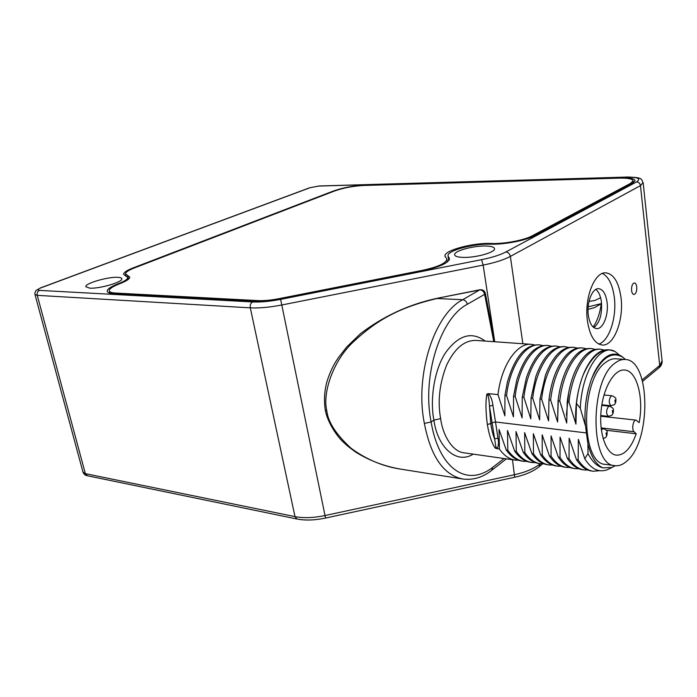 <?xml version="1.0" encoding="UTF-8"?>
<svg xmlns="http://www.w3.org/2000/svg" width="697" height="697" viewBox="0 0 697 697"><rect width="100%" height="100%" fill="white"/><g stroke="black" fill="none" stroke-linecap="round" stroke-linejoin="round"><path stroke-width="1.05" d="M117.715 277.328C107.965 276.674 84.825 283.418 85.801 286.702L89.713 288.157C99.462 288.915 123.003 281.997 121.844 278.8C121.722 277.937 120.346 277.45 117.715 277.328M485.426 246.015C473.141 245.701 454.278 250.903 454.601 254.579C454.688 256.287 457.607 257.228 463.357 257.402C475.659 257.82 494.957 252.488 494.53 248.855C494.4 247.087 491.368 246.137 485.426 246.015M448.389 256.784L447.971 255.599C447.57 250.685 472.627 243.776 488.998 244.168L491.751 244.194C505.36 244.447 525.895 240.404 533.946 235.908L632.205 183.363L635.002 180.741C634.749 178.519 629.8 177.508 620.156 177.691L364.531 185.088C353.396 185.698 343.046 187.659 333.488 190.978L133.205 267.875C126.871 270.349 123.657 272.492 123.569 274.304L127.812 277.537C127.778 279.131 124.902 281.074 119.187 283.374L117.636 283.984C110.745 286.737 107.26 289.133 107.172 291.172C107.347 292.592 109.551 293.437 113.768 293.69L255.538 301.296C262.02 301.592 269.722 300.877 278.626 299.161L423.149 270.619C439.354 267.082 448.127 263.178 449.478 258.909L448.389 256.784L448.946 260.303M587.397 320.759C589.723 335.701 594.637 343.787 602.147 345.015C613.796 346.444 624.007 320.115 621.027 297.724C618.849 282.346 613.796 274.043 605.85 272.832C594.611 271.595 584.147 298.055 587.397 320.759M636.744 286.955C636.892 291.355 635.952 293.864 633.913 294.491C632.71 294.308 631.926 292.975 631.578 290.492C631.421 286.092 632.362 283.574 634.401 282.938C635.62 283.13 636.396 284.463 636.744 286.955M601.25 303.622L588.155 306.863M601.241 303.665L594.68 307.577L588.024 309.39M601.45 302.158L601.424 302.158C600.239 312.387 597.503 320.681 593.199 327.059M593.827 327.555C599.716 322.877 602.252 314.399 601.441 302.123C600.614 295.92 598.723 291.695 595.778 289.455M588.303 315.105C589.592 323.425 592.354 327.93 596.606 328.609C603.053 329.376 608.786 314.8 607.078 302.367C605.841 293.916 603.027 289.351 598.645 288.671C592.319 287.966 586.517 302.576 588.303 315.105M598.81 344.083C609.222 340.99 616.923 317.309 614.327 297.453C612.646 284.82 608.681 276.814 602.435 273.451M134.451 267.918C128.579 270.209 125.599 272.196 125.521 273.877L129.799 277.118C129.764 278.844 126.662 280.943 120.485 283.435L118.926 284.045C112.548 286.598 109.316 288.819 109.237 290.71C109.403 292.034 111.45 292.81 115.38 293.045L257.812 300.599C263.841 300.877 270.976 300.215 279.236 298.621L422.495 270.331C437.559 267.047 445.714 263.414 446.969 259.441L444.947 255.825C444.459 250.267 473.751 242.547 491.185 243.488C503.687 244.098 524.301 240.247 532.168 235.847L630.454 183.407L633.059 180.959C632.832 178.911 628.241 177.962 619.302 178.136L363.546 185.472C353.196 186.038 343.577 187.859 334.699 190.943L134.451 267.918M588.991 301.426L594.794 300.503L600.605 297.724M531.245 344.335L475.885 340.415C464.359 340.223 454.592 348.465 446.603 365.141C439.485 383.542 437.498 401.385 440.643 418.67C442.865 435.93 452.902 451.996 464.315 452.858L515.222 460.116C509.28 459.227 504.009 455.55 499.427 449.077L495.236 448.162C491.777 443.231 489.137 435.311 487.325 424.403C485.678 411.361 485.521 401.254 486.863 394.101L488.388 393.631L497.998 394.624C501.378 365.158 517.148 342.706 531.245 344.335L534.634 344.971M538.171 344.823L538.049 344.815C524.78 345.067 514.552 357.544 507.364 382.244L504.942 395.347L506.536 395.513C509.916 365.881 525.608 343.299 539.609 344.928L543.033 345.59M546.605 345.424L546.474 345.416C534.076 345.512 524.205 356.942 516.86 379.708L513.558 396.236L515.17 396.401C518.542 366.613 534.146 343.9 548.051 345.529L551.51 346.2M590.08 348.5L589.958 348.491C580.47 348.256 572.141 356.359 564.979 372.799C561.599 381.137 559.299 390.486 558.053 400.836L559.752 401.019C563.08 370.395 578.231 347.001 591.622 348.613L595.255 349.397M555.117 346.026L554.995 346.017C543.312 346 533.78 356.585 526.383 377.757L522.271 397.133L523.9 397.307C527.263 367.354 542.771 344.501 556.598 346.13L560.083 346.827M563.707 346.636L563.612 346.627C552.547 346.531 543.32 356.385 535.932 376.188L531.07 398.048L532.717 398.222C536.071 368.103 551.501 345.12 565.215 346.74L568.735 347.463M572.42 347.254L572.298 347.245C561.808 347.089 552.895 356.298 545.551 374.873L539.966 398.972L541.63 399.137C544.976 368.852 560.318 345.738 573.919 347.359L577.491 348.099M581.202 347.873L581.08 347.864C571.104 347.664 562.479 356.306 555.213 373.792C552.19 381.66 550.107 390.364 548.957 399.895L550.639 400.069C553.976 369.619 569.231 346.365 582.727 347.977L586.325 348.744M599.054 349.136L598.932 349.127C589.897 348.866 581.856 356.472 574.816 371.937C571.104 380.684 568.578 390.634 567.245 401.794L568.961 401.969C572.281 371.17 587.336 347.637 600.605 349.249L604.282 350.068M490.766 423.637L487.325 424.403L490.775 423.68L489.486 406.072L492.936 405.358L497.972 438.134L494.548 438.866C493.032 435.198 491.777 430.154 490.784 423.715L492.117 422.696L495.558 421.973L586.395 432.933L585.053 421.668L585.253 425.205L580.296 408.268C581.716 371.632 600.57 343.046 614.963 351.454L609.405 349.868C599.342 349.65 590.516 358.223 582.919 375.587L584.713 371.231C591.614 356.646 599.376 349.485 608.002 349.772L609.405 349.868M614.963 351.454L619.659 355.182M578.832 468.75L575.156 468.663C569.449 467.809 564.396 464.054 560.005 457.38L560.074 437.063L567.341 458.391L569.031 458.617L569.17 438.204L576.445 459.637L578.153 459.872L578.371 439.354L584.774 458.774L587.989 453.59L587.937 443.954L586.395 432.933M576.445 459.637C580.784 466.354 585.776 470.135 591.422 470.98L593.103 471.224C587.466 470.379 582.483 466.598 578.153 459.872M599.803 470.702L593.112 471.224M567.341 458.391C571.706 465.082 576.733 468.846 582.413 469.7L584.086 469.935C578.405 469.09 573.387 465.317 569.031 458.617M587.798 470.013L584.086 469.935M499.427 449.077L499.035 429.43L506.249 450.009L507.808 450.227L507.486 430.493L514.7 451.168L516.285 451.386L516.015 431.556L523.247 452.344L524.841 452.562L524.641 432.637L531.881 453.52L533.493 453.747L533.362 433.726L540.602 454.723L542.231 454.941L542.17 434.823L549.419 455.934L551.074 456.16L551.074 435.939L558.332 457.154L560.005 457.38M558.332 457.154C562.732 463.819 567.794 467.574 573.518 468.428L575.164 468.663M549.419 455.934C553.845 462.564 558.942 466.31 564.701 467.173L566.33 467.399C560.58 466.546 555.492 462.799 551.074 456.16M569.963 467.504L566.33 467.399M540.602 454.723C545.063 461.327 550.186 465.065 555.979 465.927L557.591 466.154C551.806 465.291 546.683 461.562 542.231 454.941M561.181 466.267L557.591 466.154M531.881 453.52C536.359 460.107 541.517 463.827 547.345 464.699L548.94 464.925C543.12 464.054 537.971 460.334 533.493 453.747M552.494 465.047L548.94 464.925M523.247 452.344C527.76 458.896 532.944 462.608 538.798 463.479L540.384 463.705C534.529 462.834 529.345 459.114 524.841 452.562M543.895 463.827L540.384 463.705M514.7 451.168C519.239 457.694 524.458 461.397 530.347 462.268L531.907 462.494C526.026 461.623 520.816 457.92 516.285 451.386M535.383 462.634L531.907 462.494M506.249 450.009C510.814 456.509 516.05 460.194 521.975 461.074L523.525 461.301C517.61 460.421 512.373 456.727 507.808 450.227M526.967 461.44L523.525 461.301M518.629 460.264L515.222 460.116M522.271 397.133L522.079 417.86L515.17 396.401M513.558 396.236L513.436 416.858L506.536 395.513M504.942 395.347L504.881 415.865L497.998 394.624M486.863 394.101L487.926 395.452C488.71 397.752 489.233 401.298 489.486 406.072L495.942 447.326L495.236 448.162M497.972 438.134C498.791 442.064 498.608 445.4 497.423 448.136L496.9 448.729M488.388 393.631L489.137 394.406C491.019 396.95 492.282 400.601 492.936 405.358M531.07 398.048L530.818 418.88L523.9 397.307M539.966 398.972L539.644 419.908L532.717 398.222M548.957 399.895L548.574 420.944L541.63 399.137M558.053 400.836L557.591 421.99L550.639 400.069M567.245 401.794L566.713 423.053L559.752 401.019M580.296 408.268L576.454 403.406L575.931 424.116L568.961 401.969M557.591 421.99L558.288 398.954M587.937 443.954C591.065 456.657 596.013 464.629 602.783 467.87C597.033 466.284 592.101 461.527 587.989 453.59M585.192 424.255C584.443 411.709 585.611 399.634 588.695 388.02M575.705 420.125C575.347 409.566 576.367 399.355 578.771 389.492M566.4 415.116L568.647 392.638M602.783 467.87L611.931 467.487L615.268 465.718M625.549 359.53L622.613 357.099C611.313 350.879 600.971 358.119 591.579 378.837C586.639 392.908 584.469 407.187 585.053 421.668M623.074 357.422L621.428 356.184C611.678 350.643 602.496 356.35 593.879 373.304L591.579 378.837M582.919 375.587C579.756 383.986 577.595 393.265 576.454 403.406M584.774 458.774C591.326 469.29 598.941 472.906 607.618 469.612L610.171 468.358M485.347 293.324L484.65 294.361L467.312 304.284C440.434 318.015 421.798 376.249 431.121 421.981L433.917 420.082C437.289 446.838 456.43 464.916 473.202 454.122M467.312 304.284C466.624 301.592 465.108 300.067 462.747 299.701C434.353 313.955 414.523 375.239 424.368 423.401L431.121 421.981C438.605 466.973 465.727 488.379 492.796 467.295L491.664 470.362M485.138 341.068C471.686 331.11 458.495 334.987 445.575 352.691C434.022 369.994 429.831 400.409 433.917 420.082L440.643 418.67M424.368 423.401C430.746 456.518 443.562 475.058 462.808 479.022L402.404 469.395C384.047 466.885 366.97 459.863 351.175 448.354C336.154 434.545 328.043 422.094 326.849 411.003C322.023 391.766 334.412 358.537 354.416 340.929C375.491 321.57 397.185 307.865 436.941 298.525L462.747 299.701L479.919 289.752L436.749 298.377L480.155 289.882C482.49 290.231 483.988 291.721 484.65 294.361L493.79 341.687M326.849 411.003L325.272 410.08C323.861 400.766 324.366 391.444 326.797 382.113C329.603 372.921 333.48 364.74 338.446 357.578L346.731 346.967L360.366 333.776C383.202 316.299 408.66 304.502 436.749 298.377M625.139 359.486L615.895 358.789C612.619 358.554 609.326 359.678 606.015 362.161C580.192 378.628 580.174 464.376 605.649 464.402L614.885 465.674C618.98 466.171 623.022 464.603 626.995 460.97C651.608 440.652 650.51 359.556 625.139 359.486C621.89 359.26 618.622 360.393 615.338 362.893C589.706 379.473 589.61 465.701 614.885 465.674M639.114 422.643L636.082 420.125C633.19 419.481 631.395 429.622 634.043 431.748L636.23 433.795C631.003 448.258 624.373 455.376 616.34 455.15C606.129 454.087 598.81 433.386 601.119 410.463C603.288 387.541 614.397 368.931 624.564 370.02C636.814 370.438 644.063 397.9 639.114 422.643M606.268 430.276L636.23 433.795M505.891 251.965L636.544 181.934C641.406 178.65 637.912 177.038 626.08 177.099L318.721 186.073L310.121 187.693L41.21 287.748C37.603 289.211 37.028 290.091 39.476 290.396L252.567 301.949C260.434 302.315 269.791 301.452 280.63 299.37L481.566 259.667C492.004 257.559 500.115 254.989 505.891 251.965C508.261 252.27 509.751 253.752 510.37 256.418L640.465 185.62L643.122 182.518M636.544 181.934C638.696 182.109 640.003 183.337 640.465 185.62L659.711 365.446L642.181 379.874M626.08 177.099L319.174 185.977L309.564 187.807L40.661 287.835L36.166 290.388C35.042 292.026 34.65 293.385 34.972 294.474L37.255 295.354L250.301 307.847C259.101 308.292 269.582 307.342 281.727 304.998L483.178 265.104C494.87 262.734 503.94 259.833 510.37 256.418L522.863 343.743M318.721 186.073L319.174 185.977M310.121 187.693L309.564 187.807M41.21 287.748L40.661 287.835M39.476 290.396C37.577 291.355 36.836 293.001 37.255 295.354L85.348 473.638L82.952 471.991L35.007 294.604M252.567 301.949C250.676 303.108 249.918 305.077 250.301 307.847L294.997 516.625L85.348 473.638L87.395 475.755C85.461 475.502 84.006 474.326 83.013 472.209M280.63 299.37L325.02 515.545C313.58 517.915 303.578 518.272 294.997 516.625L296.957 519.012L87.395 475.755M481.566 259.667L483.178 265.104L494.713 341.748L485.382 293.472C484.598 290.71 482.777 289.473 479.919 289.752M540.027 463.653L540.062 463.923C534.19 468.611 525.747 472.2 514.726 474.666L325.02 515.545L325.56 518.054C314.826 520.302 305.286 520.615 296.957 519.012M512.478 459.724L514.7 477.262L325.56 518.054M538.99 466.868L540.341 463.697M662.063 360.741L658.892 367.877L642.582 381.346M658.613 368.112L658.892 367.877C660.895 366.369 661.984 364.261 662.15 361.56L643.174 183.015C640.813 179.216 644.42 177.421 626.464 176.994M133.205 267.875L133.327 268.362M448.981 257.498L449.312 259.615M117.636 283.984L117.767 284.515M119.187 283.374L119.318 283.888M128.544 279.166L127.647 275.481M630.55 184.252L630.454 183.407M532.29 236.727L532.168 235.847M491.289 244.194L491.185 243.488M257.977 301.365L257.812 300.599M115.563 293.785L115.38 293.045M487.325 424.403L490.784 423.715M495.942 447.326L497.423 448.136M487.926 395.452L489.137 394.406M492.796 467.295L504.036 458.521M634.043 431.748L601.11 427.906M601.154 428.289L603.306 428.542L601.363 430.023M606.085 432.881L606.355 435.085L606.085 432.881M615.146 402.186L614.876 399.991L615.146 402.186M612.036 395.765L611.025 396.123C608.638 400.174 608.673 403.38 611.121 405.732L614.397 404.626C615.599 403.354 616.087 401.585 615.869 399.311C616.244 398.214 614.963 397.029 612.036 395.765L604.003 394.981M609.466 406.194L608.403 406.569C605.963 410.716 605.989 413.983 608.472 416.37L611.87 415.229C613.011 414.096 613.517 412.336 613.377 409.941C613.761 408.764 612.454 407.51 609.466 406.194L601.755 405.393M612.611 412.772L612.341 410.533L612.611 412.772M454.679 255.076L454.601 254.579M542.623 463.871L539.286 466.624C533.344 471.416 525.146 474.962 514.7 477.262M448.755 260.565L448.066 256.252M128.265 279.401L127.812 277.537M126.07 276.09L125.608 274.217M633.259 182.745L633.059 180.959M445.061 256.531L444.947 255.825M447.369 261.933L446.969 259.441M109.856 293.158L109.333 291.093M538.049 344.815L539.609 344.928M546.483 345.416L548.06 345.529M589.967 348.491L591.622 348.613M554.995 346.017L556.589 346.13M563.603 346.627L565.215 346.74M572.298 347.245L573.805 347.35M581.089 347.864L582.614 347.977M598.932 349.127L600.614 349.249M622.613 357.099L621.428 356.184M611.931 467.487L607.618 469.612M462.808 479.022C475.929 480.669 485.818 475.119 491.96 470.135L506.362 458.853M325.299 410.245C327.982 424.09 338.498 437.899 343.394 442.151C346.426 445 347.106 445.914 355.958 452.275C369.793 460.813 384.805 466.45 400.993 469.168M636.082 420.125L600.736 416.24M603.105 438.622L605.667 437.446C606.773 436.287 607.261 434.527 607.113 432.166C607.496 431.086 606.233 429.875 603.306 428.542M601.851 404.774L611.121 405.732M600.762 415.525L608.472 416.37"/></g></svg>
